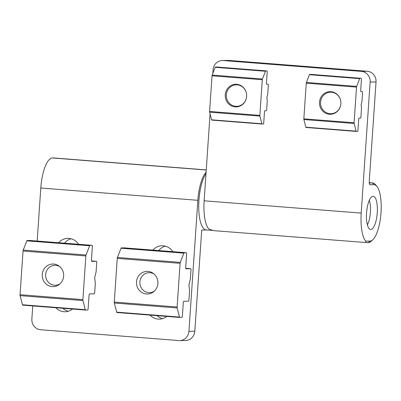 <?xml version="1.0" encoding="UTF-8"?>
<svg xmlns="http://www.w3.org/2000/svg" width="401" height="401" viewBox="0 0 401 401"><rect width="100%" height="100%" fill="white"/><g stroke="black" fill="none" stroke-linecap="round" stroke-linejoin="round"><path stroke-width="0.6" d="M212.039 230.405L206.229 229.948A29.94 9.599 -85.5 0 1 198.721 206.816A29.94 9.599 -85.5 0 1 205.999 173.603M225.262 94.751A11.308 10.707 -91.1 0 0 236.164 106.897A11.308 10.707 -91.1 0 0 246.625 96.425A11.308 10.707 -91.1 0 0 235.723 84.28A11.308 10.707 -91.1 0 0 225.262 94.751M209.598 111.453L212.029 75.789L262.289 79.724L259.858 115.388L209.598 111.453A0.997 0.321 -85.5 0 0 209.643 112.155L259.903 116.089A0.997 0.321 -85.5 0 1 259.858 115.388M266.67 84.195L266.69 84.195A0.997 0.321 -85.5 0 1 266.68 84.195L268.084 84.17A0.997 0.321 -85.5 0 1 268.094 84.17A0.997 0.321 -85.5 0 1 268.334 85.157L267.723 94.115L266.881 97.443L267.272 100.746L266.66 109.704A0.997 0.321 -85.5 0 1 266.274 110.706L264.881 110.731A0.997 0.321 -85.5 0 0 264.49 111.734L263.723 123.012A0.997 0.321 -85.5 0 1 263.332 124.014L262.074 124.039A0.997 0.321 -85.5 0 1 262.064 124.039A0.997 0.321 -85.5 0 1 261.868 123.754L259.903 116.089M266.68 84.195A0.997 0.321 -85.5 0 1 266.434 83.207L267.206 71.929A0.997 0.321 -85.5 0 0 266.961 70.937L216.7 67.002A0.997 0.321 94.5 0 0 216.69 67.002L266.951 70.937A0.997 0.321 -85.5 0 1 266.961 70.937M266.951 70.937L215.432 67.027A0.997 0.321 94.5 0 0 215.187 67.323L265.447 71.258A0.997 0.321 -85.5 0 1 265.693 70.962M262.289 79.724A0.997 0.321 -85.5 0 1 262.429 79.017L265.447 71.258M262.429 79.017L212.174 75.082A0.997 0.321 94.5 0 0 212.029 75.789M261.868 123.754L211.608 119.819A0.997 0.321 94.5 0 0 211.803 120.105A0.997 0.321 94.5 0 0 211.813 120.105L262.053 124.039L211.803 120.105M211.608 119.819L209.643 112.155M212.174 75.082L215.187 67.323M215.432 67.027L216.69 67.002A0.997 0.321 94.5 0 1 216.71 67.002M147.959 271.427A11.308 10.707 -91.1 0 0 146.966 271.397A11.308 10.707 -91.1 0 0 136.485 282.394A11.308 10.707 -91.1 0 0 146.42 293.983A11.308 10.707 -91.1 0 0 147.408 294.013A11.308 10.707 -91.1 0 0 157.894 283.021A11.308 10.707 -91.1 0 0 147.959 271.427M114.285 302.088L117.262 258.404L180.089 263.322L177.112 307.006L114.285 302.088A1.328 0.426 -85.5 0 0 114.35 303.026L177.172 307.943A1.328 0.426 -85.5 0 1 177.112 307.006M180.089 263.322A1.328 0.426 -85.5 0 1 180.28 262.384L183.864 253.151A1.328 0.426 -85.5 0 1 184.194 252.755L186.264 252.715A1.328 0.426 -85.5 0 1 186.28 252.715A1.328 0.426 -85.5 0 1 186.605 254.034L185.688 267.467A1.328 0.426 -85.5 0 0 186.014 268.785A1.328 0.426 -85.5 0 0 186.029 268.785L190.63 268.7A1.328 0.426 -85.5 0 1 190.645 268.7A1.328 0.426 -85.5 0 1 190.971 270.018L190.345 279.196L188.881 284.966L189.558 290.69L188.936 299.873A1.328 0.426 -85.5 0 1 188.415 301.206L183.808 301.296A1.328 0.426 -85.5 0 0 183.292 302.635L182.375 316.068A1.328 0.426 -85.5 0 1 181.859 317.402L179.783 317.442A1.328 0.426 -85.5 0 1 179.773 317.442A1.328 0.426 -85.5 0 1 179.508 317.061L177.172 307.943M180.28 262.384L117.453 257.462A1.328 0.426 94.5 0 0 117.262 258.404M117.453 257.462L121.042 248.234L183.864 253.151M184.194 252.755L121.373 247.838A1.328 0.426 94.5 0 0 121.042 248.234M121.373 247.838L186.264 252.715M186.28 252.715L123.458 247.798A1.328 0.426 94.5 0 0 123.458 247.798A1.328 0.426 94.5 0 0 123.443 247.798M179.508 317.061L116.686 312.143A1.328 0.426 94.5 0 0 116.947 312.524A1.328 0.426 94.5 0 0 116.962 312.524L179.758 317.442M116.686 312.143L114.35 303.026M370.78 229.477A16.631 5.333 94.5 0 0 377.251 213.046A16.631 5.333 94.5 0 0 373.211 196.31A16.631 5.333 94.5 0 0 373.045 196.305A16.631 5.333 94.5 0 0 366.574 212.736A16.631 5.333 94.5 0 0 370.614 229.472A16.631 5.333 94.5 0 0 370.78 229.477M370.138 82.07L376.028 81.954L369.241 181.473A3.328 1.068 94.5 0 0 369.707 184.545A3.328 1.068 94.5 0 0 370.088 184.771L373.832 184.696A28.276 9.068 -85.5 0 1 377.05 186.605A28.276 9.068 -85.5 0 1 380.95 213.598A28.276 9.068 -85.5 0 1 372.895 239.658A28.276 9.068 -85.5 0 1 369.988 241.091L365.752 241.171A29.94 9.599 -85.5 0 1 361.206 213.101L370.138 82.07A9.98 9.449 -91.1 0 0 361.391 71.378L223.177 60.556A9.98 9.449 -91.1 0 0 222.304 60.531A9.98 9.449 -91.1 0 0 213.076 69.774L212.831 73.393M210.074 113.824L204.144 200.806A29.94 9.599 94.5 0 0 208.69 228.876L213.317 230.595M223.177 60.556L229.066 60.441A9.98 9.449 -91.1 0 0 228.194 60.416L222.304 60.531M229.066 60.441L367.281 71.263L361.391 71.378M376.028 81.954A9.98 9.449 -91.1 0 0 367.281 71.263M365.752 241.171C365.662 242.174 366.153 242.665 367.236 242.645L213.001 230.585M367.236 242.645L368.308 242.625A29.94 9.599 94.5 0 0 371.381 241.106L372.895 239.658M377.05 186.605L375.782 184.936A29.94 9.599 94.5 0 0 372.679 182.921A29.94 9.599 94.5 0 0 372.379 182.916L369.256 182.976M58.621 242.72A13.474 12.757 88.9 0 1 67.764 238.374A13.474 12.757 88.9 0 1 68.942 238.41A13.474 12.757 88.9 0 1 78.571 244.284M166.791 316.424A13.474 12.757 88.9 0 1 159.362 319.131A13.474 12.757 88.9 0 1 158.184 319.096A13.474 12.757 88.9 0 1 150.029 315.116M72.556 309.046A13.474 12.757 88.9 0 1 65.122 311.752A13.474 12.757 88.9 0 1 55.789 307.732M152.861 250.099A13.474 12.757 88.9 0 1 161.999 245.753A13.474 12.757 88.9 0 1 172.806 251.663M32.762 305.933L31.864 319.046A9.98 9.449 -91.1 0 0 40.611 329.737L178.826 340.559A9.98 9.449 -91.1 0 0 179.698 340.584A9.98 9.449 -91.1 0 0 188.926 331.341L197.858 200.31A29.94 9.599 -85.5 0 1 206.094 172.154M53.544 157.949L206.249 169.904L53.844 157.959A29.94 9.599 94.5 0 0 53.544 157.949L52.471 157.969A29.94 9.599 94.5 0 0 40.797 188.014L37.183 241.041M70.987 238.745A13.474 12.757 -91.1 0 0 64.566 243.186M62.902 308.294A13.474 12.757 -91.1 0 0 68.33 311.256M165.222 246.124A13.474 12.757 -91.1 0 0 158.801 250.565M157.137 315.672A13.474 12.757 -91.1 0 0 162.565 318.635M179.698 340.584L185.588 340.469A9.98 9.449 -91.1 0 0 194.816 331.226L201.713 230.054L206.38 229.958M340.735 104.912A10.757 10.18 88.9 0 1 329.983 113.683A10.757 10.18 88.9 0 1 320.559 102.16A10.757 10.18 88.9 0 1 331.447 92.23A10.757 10.18 88.9 0 1 340.649 100.611M53.719 264.048A11.308 10.707 -91.1 0 0 52.731 264.018A11.308 10.707 -91.1 0 0 42.245 275.016A11.308 10.707 -91.1 0 0 52.18 286.605A11.308 10.707 -91.1 0 0 53.173 286.635A11.308 10.707 -91.1 0 0 63.654 275.642A11.308 10.707 -91.1 0 0 53.719 264.048M20.05 294.71L23.027 251.026L85.854 255.943L82.877 299.627L20.05 294.71A1.328 0.426 -85.5 0 0 20.11 295.647L82.937 300.565A1.328 0.426 -85.5 0 1 82.877 299.627M85.854 255.943A1.328 0.426 -85.5 0 1 86.04 255.006L89.629 245.773A1.328 0.426 -85.5 0 1 89.959 245.377L92.029 245.337A1.328 0.426 -85.5 0 1 92.045 245.337A1.328 0.426 -85.5 0 1 92.365 246.655L91.453 260.089A1.328 0.426 -85.5 0 0 91.779 261.407L96.395 261.317A1.328 0.426 -85.5 0 1 96.41 261.317A1.328 0.426 -85.5 0 1 96.731 262.635L96.105 271.818L94.646 277.587L95.323 283.312L94.696 292.494A1.328 0.426 -85.5 0 1 94.18 293.828L89.573 293.918A1.328 0.426 -85.5 0 0 89.057 295.251L88.14 308.69A1.328 0.426 -85.5 0 1 87.618 310.023L85.548 310.063A1.328 0.426 -85.5 0 1 85.533 310.063A1.328 0.426 -85.5 0 1 85.273 309.682L82.937 300.565M86.04 255.006L23.218 250.084A1.328 0.426 94.5 0 0 23.027 251.026M23.218 250.084L26.807 240.851L89.629 245.773M89.959 245.377L27.133 240.46A1.328 0.426 94.5 0 0 26.807 240.851M27.133 240.46L92.029 245.337M92.045 245.337L29.218 240.42A1.328 0.426 94.5 0 0 29.218 240.42A1.328 0.426 94.5 0 0 29.208 240.42M85.273 309.682L22.446 304.76A1.328 0.426 94.5 0 0 22.712 305.146A1.328 0.426 94.5 0 0 22.722 305.146L85.523 310.063M22.446 304.76L20.11 295.647M154.35 291.131A9.98 9.449 88.9 0 1 144.465 291.206A9.98 9.449 88.9 0 1 139.904 281.928A9.98 9.449 88.9 0 1 154.014 274.008M246.495 97.533A10.757 10.18 88.9 0 1 235.748 106.305A10.757 10.18 88.9 0 1 226.324 94.781A10.757 10.18 88.9 0 1 237.212 84.852A10.757 10.18 88.9 0 1 246.409 93.233M330.95 91.689A11.308 10.707 -91.1 0 0 329.958 91.659A11.308 10.707 -91.1 0 0 319.477 102.651A11.308 10.707 -91.1 0 0 329.411 114.245A11.308 10.707 -91.1 0 0 330.404 114.275A11.308 10.707 -91.1 0 0 340.885 103.283A11.308 10.707 -91.1 0 0 330.95 91.689M303.833 118.831L306.269 83.167L356.524 87.102L354.093 122.766L303.833 118.831A0.997 0.321 -85.5 0 0 303.883 119.533L354.143 123.468A0.997 0.321 -85.5 0 1 354.093 122.766M360.905 91.573L360.925 91.573A0.997 0.321 -85.5 0 1 360.915 91.573L362.319 91.548A0.997 0.321 -85.5 0 1 362.329 91.548A0.997 0.321 -85.5 0 1 362.574 92.536L361.963 101.493L361.116 104.821L361.512 108.125L360.9 117.082A0.997 0.321 -85.5 0 1 360.509 118.084L359.116 118.11A0.997 0.321 -85.5 0 0 358.73 119.112L357.958 130.39A0.997 0.321 -85.5 0 1 357.572 131.393L356.314 131.418A0.997 0.321 -85.5 0 1 356.304 131.418A0.997 0.321 -85.5 0 1 356.103 131.132L354.143 123.468M360.915 91.573A0.997 0.321 -85.5 0 1 360.674 90.586L361.441 79.308A0.997 0.321 -85.5 0 0 361.201 78.315A0.997 0.321 -85.5 0 1 361.201 78.315L309.672 74.406A0.997 0.321 94.5 0 0 309.422 74.701L359.682 78.636A0.997 0.321 -85.5 0 1 359.928 78.34M356.524 87.102A0.997 0.321 -85.5 0 1 356.669 86.395L359.682 78.636M356.669 86.395L306.409 82.461A0.997 0.321 94.5 0 0 306.269 83.167M356.103 131.132L305.843 127.197A0.997 0.321 94.5 0 0 306.043 127.483A0.997 0.321 94.5 0 0 306.053 127.483L356.294 131.418M305.843 127.197L303.883 119.533M306.409 82.461L309.422 74.701M309.672 74.406L361.191 78.315L310.94 74.38A0.997 0.321 94.5 0 0 310.94 74.38A0.997 0.321 94.5 0 0 310.93 74.38M60.115 283.748A9.98 9.449 88.9 0 1 50.225 283.828A9.98 9.449 88.9 0 1 45.669 274.55A9.98 9.449 88.9 0 1 59.779 266.63M369.271 200.405A14.852 4.762 -85.5 0 1 367.361 224.821M190.645 268.7L185.728 268.314L190.63 268.7M204.144 200.806L361.206 213.101M368.308 242.625L369.988 241.091M372.679 182.921L369.231 182.65L372.379 182.916L373.832 184.696M369.446 183.984L370.088 184.771M197.858 200.31L40.797 188.014M194.816 331.226L188.926 331.341M206.239 170.009L52.471 157.969M96.41 261.317L91.493 260.936L96.395 261.317M116.947 312.524L179.773 317.442M22.712 305.146L85.533 310.063M356.304 131.418L306.043 127.483"/></g></svg>
